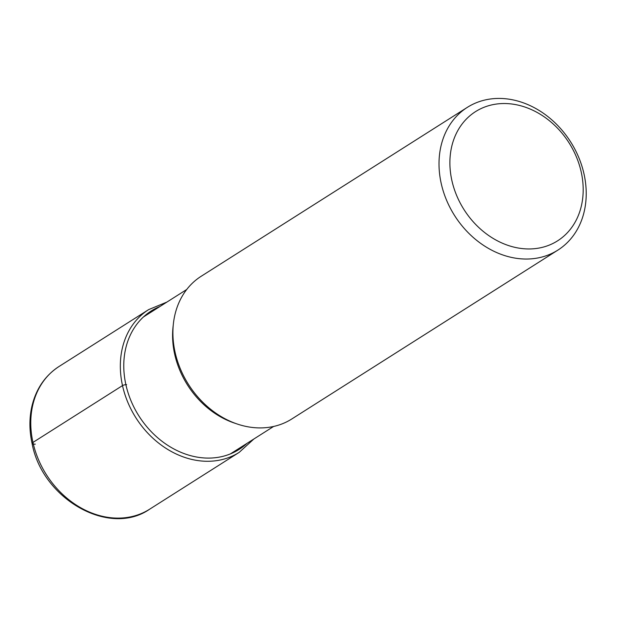 <?xml version="1.0" encoding="UTF-8"?>
<svg xmlns="http://www.w3.org/2000/svg" width="617" height="617" viewBox="0 0 617 617"><rect width="100%" height="100%" fill="white"/><g stroke="black" fill="none" stroke-linecap="round" stroke-linejoin="round"><path stroke-width="0.93" d="M557.907 250.093L291.802 418.974A84.521 68.726 -122.4 0 1 175.081 352.23A84.521 68.726 -122.4 0 1 201.219 276.246L467.324 107.366A84.521 68.726 57.6 0 0 441.186 183.349A84.521 68.726 57.6 0 0 530.389 258.909A84.521 68.726 57.6 0 0 557.907 250.093A84.521 68.726 57.6 0 0 584.044 174.117A84.521 68.726 57.6 0 0 494.842 98.558A84.521 68.726 57.6 0 0 467.324 107.366M532.633 248.836A76.539 62.232 57.6 0 0 581.222 172.066A76.539 62.232 57.6 0 0 500.441 103.648A76.539 62.232 57.6 0 0 451.86 180.419A76.539 62.232 57.6 0 0 532.633 248.836M35.308 444.14A6.656 1.573 -12.5 0 1 32.956 442.428L122.505 385.594A2.53 0.602 -12.5 0 1 125.883 384.669L126.639 384.622M149.676 509.179A84.521 68.726 -122.4 0 1 32.956 442.428A84.521 68.726 -122.4 0 1 32.932 442.335A84.521 68.726 -122.4 0 1 59.093 366.452C45.026 375.66 35.933 389.065 31.814 406.649C29.2 418.496 29.292 430.782 32.084 443.507C42.272 498.922 109.163 537.422 149.676 509.179L239.226 452.346A84.521 68.726 57.6 0 1 122.505 385.594A84.521 68.726 57.6 0 1 148.643 309.618L59.093 366.452M159.996 306.464A81.992 66.667 57.6 0 0 125.883 384.669A81.992 66.667 57.6 0 0 176.94 450.518A81.992 66.667 57.6 0 0 246.908 443.415M173.261 325.066A81.105 65.942 57.6 0 0 174.665 354.143A81.105 65.942 57.6 0 0 174.688 354.235A81.105 65.942 57.6 0 0 235.725 423.493M253.857 439.011L239.226 452.346M166.937 302.06L148.643 309.618M143.445 316.968L186.712 289.504M230.357 453.919L273.632 426.455"/></g></svg>
